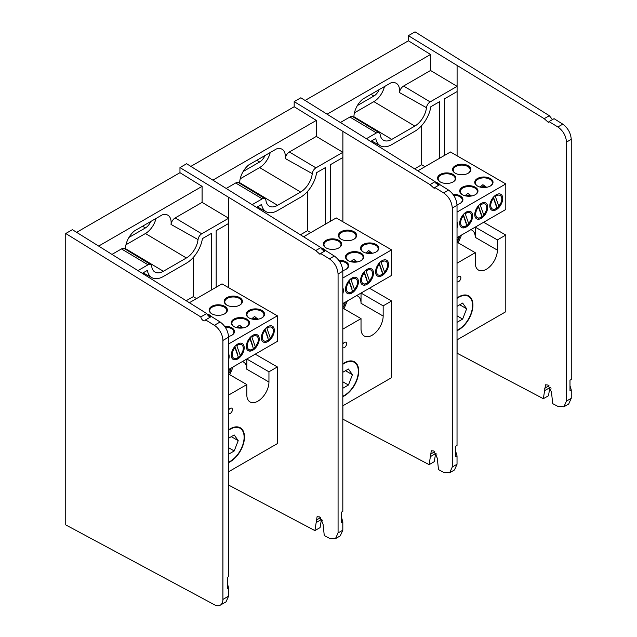 <?xml version="1.0" encoding="UTF-8"?>
<svg xmlns="http://www.w3.org/2000/svg" width="637" height="637" viewBox="0 0 637 637"><rect width="100%" height="100%" fill="white"/><g stroke="black" fill="none" stroke-linecap="round" stroke-linejoin="round"><path stroke-width="0.96" d="M216.182 287.239L216.182 230.65L228.659 223.444L228.659 218.236L201.722 233.795A5.247 3.034 120 0 0 198.043 239.592A16.666 9.619 -60 0 1 186.386 257.985L145.435 233.516A15.654 9.037 120 0 0 155.993 218.475M125.489 249.274A16.005 9.244 -60 0 1 134.431 230.92L162.196 214.892A16.005 9.244 -60 0 1 167.73 215.123A16.005 9.244 -60 0 1 171.138 222.504A16.005 9.244 -60 0 1 171.027 224.439A5.908 3.408 -60 0 1 175.159 217.926L201.722 233.795M315.769 250.548L320.897 247.586L186.609 163.733L179.968 167.571L315.769 250.548L319.965 254.298L320.586 253.478L329.448 258.861C334.672 262.627 337.546 267.667 338.072 273.966L338.072 532.93L335.452 538.679L329.448 538.257L324.265 535.526L323.055 524.068L319.615 516.918L317.091 516.679L314.909 530.589L228.603 485.076M338.072 273.966L342.817 271.227C342.308 264.92 339.481 259.856 334.345 256.034L325.634 250.556L320.586 253.478M320.897 247.586L324.026 251.488M228.659 197.645L228.659 218.236L202.096 202.367L202.096 186.354L179.968 172.683L179.968 167.571M142.481 273.201L147.354 270.391A23.043 13.305 120 0 0 151.988 277.7A23.043 13.305 120 0 0 163.367 276.482L186.386 263.192A23.043 13.305 120 0 0 202.399 238.612L211.261 233.492L211.261 290.082M186.386 257.985L163.367 271.274A16.666 9.619 -60 0 1 154.926 272.039A16.666 9.619 -60 0 1 151.702 266.346A5.247 3.034 120 0 0 150.682 264.554A5.247 3.034 120 0 0 148.031 264.793L138.165 270.486M322.72 520.732L321.04 521.703L320.061 527.619L314.909 530.589M335.452 538.679L340.246 535.908L342.817 530.191L338.072 532.93M342.817 271.227L342.817 511.368L341.551 512.1L341.551 522.523L342.817 521.791L342.817 530.191M342.817 521.791L341.551 517.578L341.551 512.1M76.663 232.322L179.968 172.683M202.096 202.367L175.159 217.926M98.799 245.993L202.096 186.354M112.2 254.274L121.468 248.924A5.908 3.408 -60 0 1 124.454 248.653L150.682 264.554M196.562 298.562L193.25 296.651L186.243 300.688M193.25 257.475L193.25 296.651M145.435 233.516L125.983 244.743M150.69 221.533A8.799 5.08 -60 0 1 145.435 227.919L128.969 237.426M224.495 313.922A8.512 4.913 0 0 0 226.772 310.577A8.512 4.913 0 0 0 224.28 307.098A8.512 4.913 0 0 0 215.003 306.039A8.512 4.913 0 0 0 209.74 310.577A8.512 4.913 0 0 0 212.025 313.922M239.544 305.234A8.512 4.913 0 0 0 241.829 301.89A8.512 4.913 0 0 0 239.329 298.411A8.512 4.913 0 0 0 230.053 297.344A8.512 4.913 0 0 0 224.797 301.89A8.512 4.913 0 0 0 227.075 305.234M231.573 335.396A8.512 4.913 0 0 0 233.859 332.044A8.512 4.913 0 0 0 231.366 328.573A8.512 4.913 0 0 0 225.227 327.131M246.63 326.701A8.512 4.913 0 0 0 248.908 323.357A8.512 4.913 0 0 0 246.415 319.878A8.512 4.913 0 0 0 237.139 318.818A8.512 4.913 0 0 0 231.876 323.357A8.512 4.913 0 0 0 234.161 326.701M261.68 318.014A8.512 4.913 0 0 0 263.957 314.67A8.512 4.913 0 0 0 261.465 311.19A8.512 4.913 0 0 0 252.188 310.123A8.512 4.913 0 0 0 246.933 314.67A8.512 4.913 0 0 0 249.21 318.014M228.579 336.471A9.141 5.279 0 0 0 231.804 335.269A9.141 5.279 0 0 0 231.804 327.8A9.141 5.279 0 0 0 224.622 326.271M233.93 326.574A9.141 5.279 0 0 0 246.853 326.574A9.141 5.279 0 0 0 246.853 319.113A9.141 5.279 0 0 0 233.93 319.113A9.141 5.279 0 0 0 233.93 326.574L233.93 326.574M248.979 317.887A9.141 5.279 0 0 0 261.911 317.887A9.141 5.279 0 0 0 261.911 310.426A9.141 5.279 0 0 0 248.979 310.426A9.141 5.279 0 0 0 248.979 317.887L248.979 317.887M211.795 313.794A9.141 5.279 0 0 0 224.726 313.794A9.141 5.279 0 0 0 224.726 306.333A9.141 5.279 0 0 0 211.795 306.333A9.141 5.279 0 0 0 211.795 313.794L211.795 313.794M226.844 305.107A9.141 5.279 0 0 0 239.775 305.107A9.141 5.279 0 0 0 239.775 297.646A9.141 5.279 0 0 0 226.844 297.646A9.141 5.279 0 0 0 226.844 305.107L226.844 305.107M267.843 326.63L267.843 326.63A9.141 5.279 120 0 0 261.377 337.825A9.141 5.279 120 0 0 267.843 341.551A9.141 5.279 120 0 0 274.308 330.356A9.141 5.279 120 0 0 267.843 326.63L267.843 326.63M252.785 335.317L252.785 335.317A9.141 5.279 120 0 0 246.328 346.512A9.141 5.279 120 0 0 252.785 350.246A9.141 5.279 120 0 0 259.251 339.051A9.141 5.279 120 0 0 252.785 335.317L252.785 335.317M244.202 347.738A9.141 5.279 120 0 0 237.736 344.012A9.141 5.279 120 0 0 231.271 355.207A9.141 5.279 120 0 0 237.736 358.934A9.141 5.279 120 0 0 244.202 347.738M228.603 359.754A9.141 5.279 120 0 0 229.153 356.433A9.141 5.279 120 0 0 228.603 353.742M228.603 462.581A20.193 11.657 120 0 0 244.489 437.03A20.193 11.657 120 0 0 230.212 428.789A20.193 11.657 120 0 0 228.603 429.824M228.603 395.083L246.814 384.573L246.814 394.797A15.654 9.037 120 0 0 250.054 401.963A15.654 9.037 120 0 0 257.881 401.183A15.654 9.037 120 0 0 268.949 382.017L268.949 371.793L277.358 366.936L277.358 443.615L228.603 471.762M228.603 369.993A15.654 9.037 -60 0 1 229.105 369.237M228.603 413.604A3.129 1.807 120 0 0 230.212 413.477A3.129 1.807 120 0 0 232.425 409.647A3.129 1.807 120 0 0 230.212 408.365A3.129 1.807 120 0 0 228.603 410.101M268.949 371.793L246.814 359.013L255.222 354.156L277.358 366.936M242.386 361.569A15.654 9.037 -60 0 1 243.573 362.071A15.654 9.037 -60 0 1 246.814 369.237L246.814 359.013M228.603 374.054L246.814 384.573M228.603 369.524L277.358 341.376L277.358 315.817L228.603 343.964M189.42 302.686L222.018 283.871L277.358 315.817M211.532 316.581L209.669 315.02L206.762 313.898M234.838 359.069L238.413 357.413L234.965 347.555A7.811 4.515 120 0 0 232.21 354.658A7.811 4.515 120 0 0 238.413 357.413A8.512 4.913 120 0 0 240.475 355.279M249.895 350.382L253.462 348.726L250.015 338.868A7.811 4.515 120 0 0 247.267 345.971A7.811 4.515 120 0 0 253.462 348.726A8.512 4.913 120 0 0 255.525 346.592M268.511 340.023A8.512 4.913 120 0 0 270.582 337.905M251.599 318.938L254.426 316.581L257.993 319.026M255.126 316.923A8.512 4.913 -60 0 1 256.424 318.707M241.367 327.394A8.512 4.913 120 0 0 240.069 325.611M236.542 327.633L239.377 325.276L242.944 327.713M207.136 314.909A8.512 4.913 180 0 1 209.231 315.793A8.512 4.913 180 0 1 210.696 316.923M228.603 430.262A19.659 11.347 -60 0 1 230.212 429.227A19.659 11.347 -60 0 1 244.114 437.253A19.659 11.347 -60 0 1 230.212 461.323A19.659 11.347 -60 0 1 228.603 462.151M228.603 438.208L234.209 434.967L238.214 440.653L234.209 450.964L228.603 454.205M238.214 440.653L231.287 436.656M228.603 447.723L234.209 450.964M267.843 340.469A7.811 4.515 120 0 0 268.519 340.031L265.064 330.173A7.811 4.515 120 0 0 262.508 338.828A7.811 4.515 120 0 0 267.843 340.469M264.944 341.695L268.519 340.031M265.064 330.173L264.554 329.504M258.503 319.129L255.684 318.556A7.517 4.34 120 0 0 252.746 319.193M267.962 337.499L265 329.026M266.624 327.466L270.414 338.279L272.811 334.099M270.614 338.008A7.811 4.515 120 0 0 273.082 329.034A7.811 4.515 120 0 0 267.166 328.151M267.325 326.948L266.648 327.482M250.015 338.868L249.497 338.199M243.453 327.816L240.627 327.243A7.517 4.34 120 0 0 237.689 327.888M252.913 346.186L249.951 337.721M251.575 336.153L255.365 346.974L257.754 342.786M255.564 346.695A7.811 4.515 120 0 0 258.025 337.721A7.811 4.515 120 0 0 252.117 336.838M252.276 335.643L251.599 336.169M234.965 347.555L234.44 346.878M237.864 354.873L234.894 346.409M237.219 344.33L236.526 344.848L240.316 355.661L242.705 351.481M240.515 355.39A7.811 4.515 120 0 0 242.976 346.417A7.811 4.515 120 0 0 237.06 345.533M229.392 368.974L230.443 370.583A6.633 3.83 -60 0 1 228.603 373.712M231.048 368.114A6.633 3.83 -60 0 1 230.443 370.583L228.532 371.196M200.798 316.931A3.504 2.022 -120 0 0 203.203 320.522A3.504 2.022 -120 0 0 204.963 320.698A3.504 2.022 -120 0 0 205.576 319.878L214.358 325.308A12.525 7.23 60 0 1 222.91 340.461L222.91 599.417A12.525 7.23 60 0 1 220.314 605.15A12.525 7.23 60 0 1 214.358 604.704L65.746 524.896L65.746 233.516L200.798 316.931L206.683 313.531L209.804 317.433M206.683 313.531L72.387 229.678L65.746 233.516M220.314 605.15L226.031 601.846L228.603 596.128L222.91 599.417M222.91 340.461L228.603 337.172L228.603 576.517M227.337 577.249L227.337 588.469L228.603 587.736L228.603 596.128M228.603 337.172C228.086 330.866 225.267 325.802 220.131 321.98L214.358 325.308M205.576 319.878L211.42 316.509L220.131 321.98M228.603 587.736L227.337 583.524M330.396 221.302L330.396 164.712L342.881 157.506L342.881 152.299L315.936 167.85A5.247 3.034 120 0 0 312.265 173.646A16.666 9.619 -60 0 1 300.6 192.04L259.649 167.571A15.654 9.037 120 0 0 270.207 152.53M239.703 183.337A16.005 9.244 -60 0 1 248.645 164.983L276.41 148.954A16.005 9.244 -60 0 1 281.944 149.177A16.005 9.244 -60 0 1 285.36 156.567A16.005 9.244 -60 0 1 285.241 158.502A5.908 3.408 -60 0 1 289.373 151.98L315.936 167.85M429.983 184.603L435.119 181.641L300.823 97.795L294.183 101.625L429.983 184.603L434.187 188.353L434.8 187.533L443.671 192.915C448.894 196.69 451.768 201.722 452.286 208.028L452.286 466.993L449.674 472.734L443.671 472.32L438.487 469.58L437.277 458.122L433.837 450.972L431.305 450.741L429.123 464.644L342.817 419.13M452.286 208.028L457.032 205.281C456.522 198.975 453.695 193.911 448.567 190.089L439.849 184.619L434.8 187.533M435.119 181.641L438.24 185.55M342.881 131.708L342.881 152.299L316.318 136.422L316.318 120.417L294.183 106.745L294.183 101.625M256.703 207.256L261.568 204.445A23.043 13.305 120 0 0 266.202 211.763A23.043 13.305 120 0 0 277.581 210.536L300.6 197.247A23.043 13.305 120 0 0 316.613 172.667L325.483 167.547L325.483 224.136M300.6 192.04L277.581 205.329A16.666 9.619 -60 0 1 269.148 206.093A16.666 9.619 -60 0 1 265.916 200.4A5.247 3.034 120 0 0 264.904 198.609A5.247 3.034 120 0 0 262.245 198.848L252.379 204.541M436.934 454.794L435.254 455.758L434.275 461.674L429.123 464.644M449.674 472.734L454.468 469.971L457.032 464.246L452.286 466.993M457.032 205.281L457.032 445.422L455.766 446.155L455.766 456.578L457.032 455.845L457.032 464.246M457.032 455.845L455.766 451.633L455.766 446.155M190.885 166.376L294.183 106.745M316.318 136.422L289.373 151.98M213.021 180.048L316.318 120.417M226.422 188.329L235.682 182.978A5.908 3.408 -60 0 1 238.668 182.708L264.904 198.609M310.784 232.624L307.464 230.705L300.465 234.742M307.464 191.538L307.464 230.705M259.649 167.571L240.197 178.806M264.912 155.587A8.799 5.08 -60 0 1 259.649 161.973L243.183 171.48M444.61 155.356L444.61 98.767L457.095 91.561L457.095 86.353L430.15 101.904A5.247 3.034 120 0 0 426.479 107.701A16.666 9.619 -60 0 1 414.814 126.094L373.871 101.633A15.654 9.037 120 0 0 384.43 86.592M353.925 117.391A16.005 9.244 -60 0 1 362.867 99.038L390.624 83.009A16.005 9.244 -60 0 1 396.158 83.24A16.005 9.244 -60 0 1 399.574 90.621A16.005 9.244 -60 0 1 399.455 92.556A5.908 3.408 -60 0 1 403.595 86.035L430.15 101.904M544.197 118.665L549.333 115.695L415.037 31.85L408.397 35.68L544.197 118.665L548.401 122.408L549.022 121.587L557.885 126.978C563.108 130.744 565.982 135.785 566.508 142.083L566.508 401.047L563.888 406.788L557.885 406.374L552.701 403.643L551.491 392.177L548.051 385.035L545.527 384.796L543.345 398.706L457.032 353.185M457.095 239.831L457.095 239.345M566.508 142.083L571.254 139.344C570.736 133.037 567.917 127.973 562.782 124.151L554.071 118.673L549.022 121.587M549.333 115.695L552.454 119.605M457.095 65.762L457.095 86.353L430.532 70.484L430.532 54.471L408.397 40.8L408.397 35.68M370.917 141.31L375.782 138.508A23.043 13.305 120 0 0 380.424 145.817A23.043 13.305 120 0 0 391.795 144.599L414.814 131.302A23.043 13.305 120 0 0 430.827 106.729L439.697 101.609L439.697 158.191M414.814 126.094L391.795 139.392A16.666 9.619 -60 0 1 383.363 140.156A16.666 9.619 -60 0 1 380.138 134.463A5.247 3.034 120 0 0 379.119 132.663A5.247 3.034 120 0 0 376.459 132.91L366.601 138.603M551.148 388.849L549.476 389.82L548.489 395.736L543.345 398.706M563.888 406.788L568.682 404.025L571.254 398.308L566.508 401.047M571.254 139.344L571.254 379.477L569.988 380.209L569.988 390.632L571.254 389.9L571.254 398.308M571.254 389.9L569.988 385.696L569.988 380.209M305.099 100.439L408.397 40.8M430.532 70.484L403.595 86.035M327.235 114.111L430.532 54.471M340.636 122.384L349.896 117.033A5.908 3.408 -60 0 1 352.89 116.762L379.119 132.663M424.998 166.679L421.678 164.76L414.679 168.805M421.678 125.593L421.678 164.76M373.871 101.633L354.411 112.86M379.126 89.65A8.799 5.08 -60 0 1 373.871 96.036L357.397 105.543M324.91 250.978A8.512 4.913 0 0 0 323.445 249.847A8.512 4.913 0 0 0 321.359 248.963M338.709 247.984A8.512 4.913 0 0 0 340.994 244.632A8.512 4.913 0 0 0 338.494 241.16A8.512 4.913 0 0 0 329.218 240.093A8.512 4.913 0 0 0 323.962 244.632A8.512 4.913 0 0 0 326.24 247.984M353.758 239.289A8.512 4.913 0 0 0 356.043 235.945A8.512 4.913 0 0 0 353.551 232.465A8.512 4.913 0 0 0 344.267 231.406A8.512 4.913 0 0 0 339.011 235.945A8.512 4.913 0 0 0 341.297 239.289M345.795 269.451A8.512 4.913 0 0 0 348.073 266.107A8.512 4.913 0 0 0 345.58 262.627A8.512 4.913 0 0 0 339.441 261.186M360.845 260.764A8.512 4.913 0 0 0 363.122 257.412A8.512 4.913 0 0 0 360.63 253.94A8.512 4.913 0 0 0 351.353 252.873A8.512 4.913 0 0 0 346.098 257.412A8.512 4.913 0 0 0 348.375 260.764M375.894 252.069A8.512 4.913 0 0 0 378.179 248.725A8.512 4.913 0 0 0 375.687 245.245A8.512 4.913 0 0 0 366.402 244.178A8.512 4.913 0 0 0 361.147 248.725A8.512 4.913 0 0 0 363.424 252.069M342.802 270.526A9.141 5.279 0 0 0 346.026 269.324A9.141 5.279 0 0 0 346.018 261.863A9.141 5.279 0 0 0 338.844 260.334M348.144 260.637A9.141 5.279 0 0 0 361.075 260.637A9.141 5.279 0 0 0 361.075 253.168A9.141 5.279 0 0 0 348.144 253.168A9.141 5.279 0 0 0 348.144 260.637L348.144 260.637M363.201 251.941A9.141 5.279 0 0 0 376.125 251.941A9.141 5.279 0 0 0 376.125 244.481A9.141 5.279 0 0 0 363.201 244.481A9.141 5.279 0 0 0 363.201 251.941L363.201 251.941M325.746 250.628A9.141 5.279 0 0 0 323.891 249.083A9.141 5.279 0 0 0 320.984 247.952M326.009 247.857A9.141 5.279 0 0 0 338.94 247.857A9.141 5.279 0 0 0 338.94 240.388A9.141 5.279 0 0 0 326.009 240.388A9.141 5.279 0 0 0 326.009 247.857L326.009 247.857M341.066 239.162A9.141 5.279 0 0 0 353.989 239.162A9.141 5.279 0 0 0 353.989 231.701A9.141 5.279 0 0 0 341.066 231.701A9.141 5.279 0 0 0 341.066 239.162L341.066 239.162M382.057 260.684L382.057 260.684A9.141 5.279 120 0 0 375.591 271.88A9.141 5.279 120 0 0 382.057 275.614A9.141 5.279 120 0 0 388.522 264.419A9.141 5.279 120 0 0 382.057 260.684L382.057 260.684M367.008 269.379L367.008 269.379A9.141 5.279 120 0 0 360.542 280.567A9.141 5.279 120 0 0 367.008 284.301A9.141 5.279 120 0 0 373.473 273.106A9.141 5.279 120 0 0 367.008 269.379L367.008 269.379M358.416 281.801A9.141 5.279 120 0 0 351.95 278.066A9.141 5.279 120 0 0 345.493 289.262A9.141 5.279 120 0 0 351.958 292.996A9.141 5.279 120 0 0 358.416 281.801M342.817 293.808A9.141 5.279 120 0 0 343.367 290.488A9.141 5.279 120 0 0 342.817 287.797M342.817 396.644A20.193 11.657 120 0 0 358.703 371.092A20.193 11.657 120 0 0 344.426 362.843A20.193 11.657 120 0 0 342.817 363.878M342.817 329.146L361.028 318.627L361.028 328.851A15.654 9.037 120 0 0 364.268 336.017A15.654 9.037 120 0 0 372.096 335.245A15.654 9.037 120 0 0 383.163 316.071L383.163 305.848L391.58 300.99L391.58 377.669L342.817 405.825M342.817 304.048A15.654 9.037 -60 0 1 343.319 303.292M342.817 347.667A3.129 1.807 120 0 0 345.246 346.886A3.129 1.807 120 0 0 346.639 343.701A3.129 1.807 120 0 0 345.246 342.133A3.129 1.807 120 0 0 342.817 344.155M383.163 305.848L361.028 293.068L369.444 288.211L391.58 300.99M356.601 295.624A15.654 9.037 -60 0 1 357.787 296.125A15.654 9.037 -60 0 1 361.028 303.292L361.028 293.068M342.817 308.117L361.028 318.627M342.817 303.586L391.58 275.431L391.58 249.871L342.817 278.027M303.642 236.741L336.24 217.926L391.58 249.871M349.06 293.131L352.627 291.467L349.18 281.618A7.811 4.515 120 0 0 346.624 290.265A7.811 4.515 120 0 0 351.958 291.905A7.811 4.515 120 0 0 352.627 291.467A8.512 4.913 120 0 0 354.69 289.341M364.109 284.436L367.684 282.78L364.229 272.923A7.811 4.515 120 0 0 361.673 281.578A7.811 4.515 120 0 0 367.008 283.218A7.811 4.515 120 0 0 367.684 282.78A8.512 4.913 120 0 0 369.747 280.646M382.733 274.077A8.512 4.913 120 0 0 384.796 271.959M370.638 252.762A8.512 4.913 120 0 0 369.341 250.978M365.813 253L368.64 250.644L372.207 253.08M355.589 261.449A8.512 4.913 120 0 0 354.291 259.673M350.764 261.688L353.591 259.331L357.158 261.775M342.817 364.316A19.659 11.347 -60 0 1 344.426 363.281A19.659 11.347 -60 0 1 358.328 371.307A19.659 11.347 -60 0 1 344.426 395.386A19.659 11.347 -60 0 1 342.817 396.206M342.817 372.263L348.431 369.022L352.428 374.715L348.431 385.027L342.817 388.259M352.428 374.715L345.501 370.71M342.817 381.786L348.431 385.027M382.057 274.531A7.811 4.515 120 0 0 382.733 274.093L379.286 264.236A7.811 4.515 120 0 0 376.722 272.891A7.811 4.515 120 0 0 382.057 274.531M379.158 275.749L382.733 274.093M379.286 264.236L378.768 263.567M372.717 253.184L369.898 252.61A7.517 4.34 120 0 0 366.96 253.255M382.184 271.553L379.214 263.089M381.539 261.011L380.846 261.528L384.637 272.341L387.025 268.153M384.836 272.063A7.811 4.515 120 0 0 387.296 263.089A7.811 4.515 120 0 0 381.38 262.205M364.229 272.923L363.719 272.254M357.668 261.879L354.849 261.297A7.517 4.34 120 0 0 351.911 261.942M367.127 280.24L364.165 271.776M366.49 269.698L365.797 270.215L369.579 281.028L371.976 276.848M369.779 280.758A7.811 4.515 120 0 0 372.247 271.784A7.811 4.515 120 0 0 366.331 270.9M349.18 281.618L348.662 280.941M352.078 288.935L349.116 280.463M350.74 278.902L354.53 289.724L356.919 285.535M354.729 289.445A7.811 4.515 120 0 0 357.19 280.471A7.811 4.515 120 0 0 351.282 279.587M351.441 278.385L350.764 278.918M439.124 185.041A8.512 4.913 0 0 0 437.659 183.902A8.512 4.913 0 0 0 435.573 183.026M452.931 182.039A8.512 4.913 0 0 0 455.208 178.694A8.512 4.913 0 0 0 452.716 175.215A8.512 4.913 0 0 0 443.432 174.148A8.512 4.913 0 0 0 438.176 178.694A8.512 4.913 0 0 0 440.462 182.039M467.98 173.352A8.512 4.913 0 0 0 470.257 169.999A8.512 4.913 0 0 0 467.765 166.528A8.512 4.913 0 0 0 458.489 165.461A8.512 4.913 0 0 0 453.233 169.999A8.512 4.913 0 0 0 455.511 173.352M460.01 203.506A8.512 4.913 0 0 0 462.287 200.161A8.512 4.913 0 0 0 459.795 196.682A8.512 4.913 0 0 0 453.663 195.248M475.059 194.818A8.512 4.913 0 0 0 477.344 191.474A8.512 4.913 0 0 0 474.852 187.995A8.512 4.913 0 0 0 465.567 186.928A8.512 4.913 0 0 0 460.312 191.474A8.512 4.913 0 0 0 462.597 194.818M490.116 186.131A8.512 4.913 0 0 0 492.393 182.779A8.512 4.913 0 0 0 489.901 179.308A8.512 4.913 0 0 0 480.624 178.241A8.512 4.913 0 0 0 475.361 182.779A8.512 4.913 0 0 0 477.646 186.131M457.016 204.588A9.141 5.279 0 0 0 460.24 203.378A9.141 5.279 0 0 0 460.24 195.917A9.141 5.279 0 0 0 453.058 194.389M462.366 194.691A9.141 5.279 0 0 0 475.29 194.691A9.141 5.279 0 0 0 475.29 187.23A9.141 5.279 0 0 0 462.366 187.23A9.141 5.279 0 0 0 462.366 194.691L462.366 194.691M477.416 186.004A9.141 5.279 0 0 0 490.347 186.004A9.141 5.279 0 0 0 490.347 178.535A9.141 5.279 0 0 0 477.416 178.535A9.141 5.279 0 0 0 477.416 186.004L477.416 186.004M439.96 184.682A9.141 5.279 0 0 0 438.105 183.138A9.141 5.279 0 0 0 435.198 182.007M440.231 181.911A9.141 5.279 0 0 0 453.154 181.911A9.141 5.279 0 0 0 453.154 174.45A9.141 5.279 0 0 0 440.231 174.45A9.141 5.279 0 0 0 440.231 181.911L440.231 181.911M455.28 173.224A9.141 5.279 0 0 0 468.211 173.224A9.141 5.279 0 0 0 468.211 165.755A9.141 5.279 0 0 0 455.28 165.755A9.141 5.279 0 0 0 455.28 173.224L455.28 173.224M496.279 194.739A9.141 5.279 120 0 0 496.279 194.747A9.141 5.279 120 0 0 489.813 205.934A9.141 5.279 120 0 0 496.279 209.669A9.141 5.279 120 0 0 502.736 198.473A9.141 5.279 120 0 0 496.279 194.739L496.279 194.747M481.222 203.434L481.222 203.434A9.141 5.279 120 0 0 474.756 214.629A9.141 5.279 120 0 0 481.222 218.364A9.141 5.279 120 0 0 487.687 207.168A9.141 5.279 120 0 0 481.222 203.434L481.222 203.434M472.638 215.855A9.141 5.279 120 0 0 466.173 212.121A9.141 5.279 120 0 0 459.707 223.316A9.141 5.279 120 0 0 466.173 227.051A9.141 5.279 120 0 0 472.638 215.855M457.032 227.871A9.141 5.279 120 0 0 457.581 224.542A9.141 5.279 120 0 0 457.032 221.851M457.032 330.699A20.193 11.657 120 0 0 472.925 305.147A20.193 11.657 120 0 0 458.648 296.906A20.193 11.657 120 0 0 457.032 297.941M457.032 263.2L475.25 252.69L475.25 262.914A15.654 9.037 120 0 0 478.491 270.072A15.654 9.037 120 0 0 486.318 269.3A15.654 9.037 120 0 0 497.386 250.134L497.386 239.91L505.794 235.053L505.794 311.732L457.032 339.879M457.032 238.103A15.654 9.037 -60 0 1 457.541 237.346M457.032 281.721A3.129 1.807 120 0 0 459.46 280.941A3.129 1.807 120 0 0 460.862 277.756A3.129 1.807 120 0 0 459.46 276.187A3.129 1.807 120 0 0 457.032 278.218M497.386 239.91L475.25 227.13L483.658 222.273L505.794 235.053M470.823 229.686A15.654 9.037 -60 0 1 472.009 230.188A15.654 9.037 -60 0 1 475.25 237.354L475.25 227.13M457.032 239.934A15.654 9.037 120 0 0 457.342 239.401M457.032 242.171L475.25 252.69M457.032 237.641L505.794 209.493L505.794 183.934L457.032 212.081M417.856 170.804L450.455 151.98L505.794 183.934M463.274 227.186L466.849 225.53L463.394 215.672A7.811 4.515 120 0 0 460.647 222.775A7.811 4.515 120 0 0 466.849 225.53A8.512 4.913 120 0 0 468.912 223.396M478.323 218.499L481.898 216.835L478.451 206.977A7.811 4.515 120 0 0 475.696 214.088A7.811 4.515 120 0 0 481.898 216.835A8.512 4.913 120 0 0 483.961 214.709M493.38 209.804L496.948 208.148L493.5 198.29A7.811 4.515 120 0 0 490.753 205.393A7.811 4.515 120 0 0 496.948 208.148A8.512 4.913 120 0 0 499.01 206.014M484.853 186.816A8.512 4.913 120 0 0 483.555 185.041M480.035 187.055L482.862 184.698L486.429 187.143M469.803 195.511A8.512 4.913 120 0 0 468.506 193.728M464.978 195.75L467.805 193.393L471.372 195.83M457.032 298.379A19.659 11.347 -60 0 1 472.543 305.362L472.543 305.147M472.543 305.362A19.659 11.347 -60 0 1 458.648 329.44A19.659 11.347 -60 0 1 457.032 330.261M457.032 306.317L462.645 303.077L466.642 308.77L462.645 319.081L457.032 322.322M466.642 308.77L459.715 304.773M457.032 315.841L462.645 319.081M493.5 198.29L492.982 197.621M486.939 187.246L484.12 186.665A7.517 4.34 120 0 0 481.182 187.31M496.398 205.608L493.436 197.144M495.06 195.575L498.851 206.396L501.239 202.208M499.05 206.125A7.811 4.515 120 0 0 501.51 197.151A7.811 4.515 120 0 0 495.602 196.268M495.761 195.065L495.084 195.591M478.451 206.977L477.933 206.308M471.882 195.933L469.063 195.36A7.517 4.34 120 0 0 466.125 196.005M481.349 214.303L478.379 205.831M480.704 203.752L480.011 204.278L483.802 215.091L486.19 210.903M484.001 214.812A7.811 4.515 120 0 0 486.461 205.839A7.811 4.515 120 0 0 480.545 204.955M463.394 215.672L462.884 215.003M466.292 222.99L463.33 214.526M465.655 212.447L464.962 212.965L468.744 223.778L471.141 219.59M468.943 223.499A7.811 4.515 120 0 0 471.412 214.526A7.811 4.515 120 0 0 465.496 213.642M343.606 303.029L344.657 304.637A6.633 3.83 -60 0 1 342.817 307.767M345.262 302.169A6.633 3.83 -60 0 1 344.657 304.637L342.746 305.25M459.476 236.231A6.633 3.83 -60 0 1 458.879 238.7L457.828 237.083M456.96 239.305L458.879 238.7A6.633 3.83 -60 0 1 457.032 241.821M171.027 224.439L198.043 239.592M228.659 485.107L228.659 471.73M228.659 287.701L228.659 223.444M329.448 258.861L334.345 256.034M316.278 522.491L321.94 519.219M320.586 517.618L316.175 520.158M148.031 264.793L121.468 248.924M125.481 248.637L163.367 271.274M145.435 227.919L142.537 226.246M268.949 382.017L246.814 369.237M285.241 158.502L312.265 173.646M342.881 419.162L342.881 405.785M342.881 221.756L342.881 157.506M443.671 192.915L448.567 190.089M430.493 456.546L436.154 453.273M434.8 451.673L430.397 454.221M262.245 198.848L235.682 182.978M239.703 182.7L277.581 205.329M259.649 161.973L256.751 160.301M399.455 92.556L426.479 107.701M457.095 353.216L457.095 339.847M457.095 155.818L457.095 91.561M557.885 126.978L562.782 124.151M544.715 390.6L550.376 387.336M549.014 385.735L544.611 388.275M376.459 132.91L349.896 117.033M353.917 116.754L391.795 139.392M373.871 96.036L370.965 94.356M383.163 316.071L361.028 303.292M497.386 250.134L475.25 237.354M151.988 277.7L143.118 272.835M209.74 316.119L209.74 315.068M229.734 374.707L233.142 366.904M266.202 211.763L257.34 206.89M380.424 145.817L371.554 140.944M343.948 308.77L347.364 300.959M458.162 242.824L461.578 235.021"/></g></svg>
